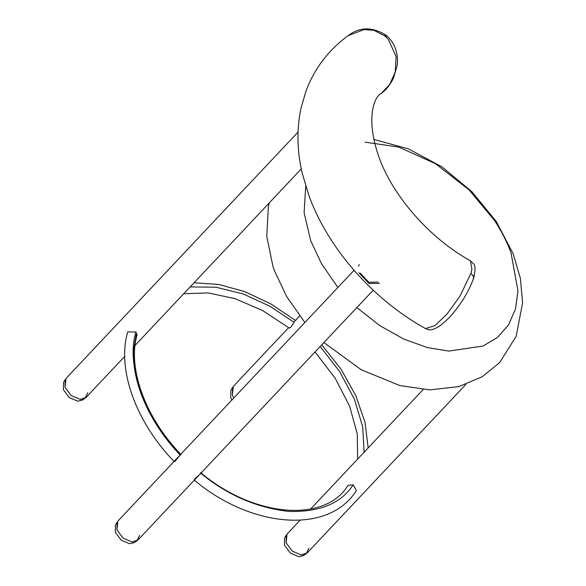 <?xml version="1.0" encoding="UTF-8"?>
<svg xmlns="http://www.w3.org/2000/svg" width="586" height="586" viewBox="0 0 586 586"><rect width="100%" height="100%" fill="white"/><g stroke="black" fill="none" stroke-linecap="round" stroke-linejoin="round"><path stroke-width="0.88" d="M174.225 461.643C136.055 422.242 116.651 369.436 127.733 331.874L135.974 332.02L137.102 334.796C127.279 367.715 145.042 417.488 181.103 454.641M179.741 455.381L175.075 461.343L174.313 461.204M194.948 479.487L194.567 479.89L194.537 479.077L199.797 474.338M194.156 480.037C251.445 528.242 328.951 534.681 356.405 490.482L353.182 484.82L348.069 485.289C325.721 522.668 254.961 518.149 200.58 472.616M183.74 293.725L208.14 292.919L235.008 298.618L262.623 310.565L289.257 328.05L290.546 327.618L294.04 322.322L270.021 306.28L243.329 294.004L215.904 287.206L190.142 286.92M388.313 39.321L384.504 35.68L373.963 30.369L364.133 29.549L348.077 35.673C328.424 50.132 314.382 68.628 305.951 91.167L300.933 108.447C296.545 129.865 297.029 151.635 302.369 173.764L308.785 195.182C327.882 248.354 372.996 299.497 425.458 328.57L434.973 325.596L447.074 313.964L459.937 296.238L470.946 273.179L471.95 269.128L470.39 260.763C429.377 238.158 392.386 195.497 378.776 156.623C364.316 114.849 376.109 95.035 381.054 93.606L389.734 84.399L395.25 72.063L396.107 56.549L388.313 39.321M384.504 35.68L386.159 35.248L386.057 37.013M473.21 278.277L473.92 277.266L470.946 273.179M300.039 520.265L287.074 534.029L286.122 542.812L292.289 551.111L301.285 554.942L307.167 552.95L465.833 384.453M298.04 132.084L65.991 378.512L65.039 387.287L65.185 379.589L63.537 382.431L63.398 389.705L69.229 397.55L77.733 401.176L82.311 400.106L85.051 398.29L87.797 392.737M124.715 356.398L86.083 397.425L80.209 399.425L71.206 395.587L65.039 387.287L71.206 395.587L80.209 399.425L85.051 398.29M288.671 327.603L233.331 386.372L232.378 395.154L233.755 398.019L232.378 395.154L232.525 387.449L230.877 390.291L230.738 397.572L231.88 400.011M139.688 535.304L136.941 540.856L134.201 542.673L129.623 543.742L121.119 540.116L115.288 532.271L115.427 524.997L117.075 522.155L116.929 529.854L117.881 521.071L174.035 461.446M136.941 540.856L132.099 541.991L123.097 538.153L116.929 529.854L123.097 538.153L132.099 541.991L137.974 539.992L194.31 480.161M358.969 272.812L368.946 283.448L379.625 283.375M359.35 264.652L358.339 266.059M360.28 273.186L368.821 282.313L378.197 282.027M306.134 553.814L303.394 555.631L298.816 556.7L290.312 553.074L284.481 545.229L284.62 537.948L286.268 535.106L286.122 542.812L292.289 551.111L301.285 554.942L306.134 553.814L308.881 548.262M269.282 202.881L268.344 207.019L266.755 236.356L272.951 266.381L274.438 270.688L286.488 296.267L304.867 322.505M323.919 342.532L361.24 369.759L400.135 385.691M356.852 307.555L379.691 325.552L403.857 339.111L427.421 347.579L448.825 351.08L483.047 346.033L497.47 337.455L508.553 324.893L515.497 309.005L517.987 290.883L511.043 252.903C507.022 241.879 501.47 231.03 494.401 220.343L468.968 189.776L435.398 163.648L398.707 147.064L365.071 142.156M305.731 186.099L304.112 212.799L310.624 240.502L321.465 263.656L337.88 287.448M320.176 346.502L339.587 371.48L354.318 399.022L362.69 426.755L364.118 452.209M180.613 454.663C145.291 419.342 125.331 364.499 135.974 332.02M353.182 484.82C340.957 503.586 319.319 512.435 288.253 511.366C256.25 507.608 227.046 494.862 200.632 473.136M473.913 275.317L473.803 275.874M315.041 351.952L335.28 378.351L349.659 406.274L357.248 433.823L357.636 459.102M368.162 447.916L364.997 422.286L355.834 395.697L341.184 369.436L321.787 344.788M136.179 334.701L133.755 349.593C131.411 381.713 149.496 423.158 180.371 455.205M295.432 320.425L270.6 303.775L244.662 291.594L218.768 284.466L194.076 282.745M381.054 93.606C385.698 90.405 389.837 85.263 393.484 78.165L397.088 65.859C398.348 58.036 397.103 44.58 386.159 35.248C372.359 26.67 359.665 26.81 348.077 35.673M425.458 328.57C427.677 328.768 429.633 332.885 440.943 325.113C447.111 319.993 451.821 315.202 455.08 310.748C463.555 300.193 469.84 289.037 473.92 277.266C476.682 262.777 473.752 264.726 470.39 260.763M310.565 509.08L423.107 389.565M293.813 322.146L299.651 315.949M373.209 290.187L195.153 479.267M174.284 461.175L174.665 460.772M174.87 460.552L354.032 270.3M301.292 168.885L135.051 345.425M373.802 139.402L408.501 148.917L441.859 166.805L471.833 191.629L496.32 221.574L513.175 253.76L520.383 278.335L522.602 302.867L516.141 336.364L499.733 362.507L482.3 376.688L458.889 386.584L429.75 389.902L399.469 385.515"/></g></svg>
